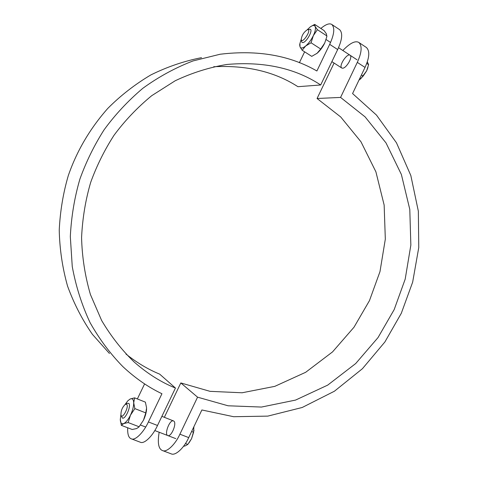 <?xml version="1.0" encoding="UTF-8"?>
<svg xmlns="http://www.w3.org/2000/svg" width="478" height="478" viewBox="0 0 478 478"><rect width="100%" height="100%" fill="white"/><g stroke="black" fill="none" stroke-linecap="round" stroke-linejoin="round"><path stroke-width="0.72" d="M137.359 398.945L144.607 383.894M109.45 353.481L92.445 334.385C82.264 319.8 73.965 303.679 67.535 286.035C62.415 267.776 59.648 249.116 59.236 230.038C60.18 211.115 63.198 192.981 68.288 175.641C76.779 151.042 89.948 128.63 107.795 108.404C120.677 95.481 135.023 84.325 150.845 74.932C167.264 66.812 184.155 61.059 201.519 57.671M299.348 62.779L304.629 51.821M320.846 28.459C325.739 24.342 329.378 23.004 331.762 24.438C335 27.67 334.307 34.302 329.683 44.346L316.89 70.989C289.758 55.34 257.499 49.76 220.113 54.241L193.076 60.921C175.283 67.762 158.529 76.892 142.826 88.305C128.038 100.816 115.108 114.672 104.043 129.885C94.256 145.252 86.219 161.618 79.94 178.975C74.55 197.336 71.342 216.528 70.314 236.544L72.256 266.557C75.894 286.382 81.846 305.107 90.121 322.728C99.549 339.362 110.472 354.001 122.888 366.644C135.334 378.247 148.347 387.282 161.94 393.729L148.395 421.937C143.729 432.297 135.107 441.063 131.181 438.786L140.197 442.174C144.213 444.486 152.876 435.799 157.507 425.48L175.45 388.04C161.211 382.316 147.487 373.671 134.282 362.109C121.95 350.255 111.069 336.381 101.635 320.487L90.432 294.55C85.024 275.997 82.073 256.997 81.577 237.554C82.491 218.273 85.544 199.834 90.73 182.238C96.759 165.669 104.509 150.032 113.979 135.34C124.716 120.791 137.288 107.58 151.693 95.702L175.205 80.758C192.019 72.823 209.262 67.392 226.925 64.458C263.826 61.274 295.081 68.115 320.69 84.982L297.919 86.691C274.766 71.718 246.69 65.068 213.696 66.735M125.977 354.067C136.911 362.724 148.138 369.41 159.652 374.119L175.45 388.04M131.181 438.786C128.594 437.812 127.429 434.144 127.686 427.768M320.69 84.982L337.665 49.557C342.26 39.56 342.899 32.922 339.583 29.642L331.762 24.438M162.365 450.515L171.082 453.801C175.396 456.203 184.209 447.772 188.714 437.609L201.877 409.969L233.64 416.714L267.8 416.117L302.18 407.495L334.409 391.225L362.426 368.705L384.88 341.985L401.311 313.275L412.663 282.122L418.764 247.52L418.352 211.216L410.823 175.51L396.465 142.791L376.461 115.067L352.573 93.557L365.025 67.422C369.506 57.563 369.966 50.913 366.393 47.483L358.817 42.446C362.318 45.834 361.81 52.478 357.299 62.379L340.575 97.422L365.102 116.883L386.033 142.952L401.383 174.482L409.789 209.388L410.853 245.095L405.195 279.122L394.183 309.595L378.02 337.588L355.698 363.543L327.717 385.107L295.547 400.086L261.478 407.059L228.066 405.78L197.563 397.17L179.901 434.185C175.366 444.391 166.589 452.899 162.365 450.515C158.469 448.842 157.405 442.753 159.162 432.237M164.348 417.306L180.815 382.938L210.033 391.339L242.077 392.779L274.784 386.361L305.675 372.29L332.557 351.886L353.989 327.239L369.476 300.608L379.992 271.576L385.322 239.137L384.151 205.086L375.899 171.811L360.974 141.781L340.724 116.979L317.063 98.492L334.092 63.06M342.834 50.501C349.968 43.116 355.297 40.427 358.817 42.446M317.063 98.492L340.575 97.422M342.744 68.217L341.824 68.043C338.316 66.101 347.177 52.885 350.027 55.209C353.051 56.828 346.502 68.067 342.744 68.217M173.974 421.226C176.896 423.669 171.244 437.203 167.778 435.56C163.99 434.502 169.72 419.152 173.532 420.933L173.974 421.226M180.815 382.938L197.563 397.17M120.994 415.245L122.386 418.059C125.499 419.576 131.426 405.762 128.857 403.432L127.19 403.318L125.439 404.251L126.754 404.34C129.245 406.862 122.195 419.815 120.976 415.185C120.797 410.823 122.284 407.172 125.439 404.251M183.558 446.291L185.356 445.849L187.812 444.415L191.57 438.667L193.602 432.255L193.865 426.794M193.966 430.367L191.57 438.667L189.001 442.903M185.464 443.512L187.812 444.415M191.63 431.479L193.602 432.255M301.242 39.513C301.773 35.372 303.799 32.122 307.318 29.75L307.533 29.696C312.319 28.931 302.126 44.741 301.242 39.513L301.516 41.443L302.078 42.458L302.927 42.578C306.434 42.213 313.072 30.658 310.33 29.23L307.402 29.726M358.912 80.256L363.161 76.104L366.644 70.869L368.61 64.65L367.313 61.77M367.857 67.727L366.644 70.869L360.508 79.073M361.422 74.98L363.161 76.104M366.728 63.419L368.61 64.65M301.224 39.298L299.909 43.534L300.047 46.916C300.955 48.583 302.843 48.266 305.705 45.972C308.639 43.39 311.184 39.949 313.335 35.647C315.313 31.381 315.91 28.304 315.127 26.427C314.309 25.029 312.696 25.179 310.282 26.882L307.175 29.803M310.461 26.75L314.661 24.384L315.127 26.427L317.386 29.684L313.335 35.647L311.07 42.787L305.705 45.972L302.186 50.262L311.74 56.368L317.075 53.285L320.696 49.013L324.723 43.068L326.827 36.669L324.723 43.068C322.584 47.346 320.039 50.746 317.075 53.285L316.585 53.673M302.186 50.262L300.047 46.916L299.664 44.896L299.909 43.534M326.827 36.669L326.414 33.86L324.126 30.622L314.661 24.384M311.07 42.787L320.696 49.013M317.386 29.684L326.964 35.975M120.886 414.808L120.295 419.487C120.402 422.934 121.532 424.291 123.694 423.568C125.965 422.474 128.224 419.678 130.47 415.179C132.615 410.56 133.697 406.431 133.709 402.787C133.529 399.411 132.352 398.144 130.183 398.993L127.763 400.869L125.081 404.478M146.591 408.875L146.585 409.025C146.364 412.538 145.324 416.272 143.466 420.228L138.907 427.033L143.466 420.228L145.79 412.902L146.585 407.883L145.384 402.141L134.599 397.845L133.709 402.787L134.856 408.606L130.47 415.179L128.14 422.552L123.694 423.568L121.34 425.348L120.295 419.308M127.763 400.869L130.183 398.993L134.599 397.845M121.34 425.348L132.221 429.501L136.66 428.533L138.907 427.033M128.14 422.552L139.122 426.776M134.856 408.606L145.79 412.902M157.507 425.48L148.395 421.937M329.683 44.346L337.665 49.557M188.714 437.609L179.901 434.185M357.299 62.379L365.025 67.422M161.887 416.338L173.532 420.933M140.568 425.067L145.671 427.033M154.788 430.553L175.785 438.643M193.954 430.523L193.984 430.218M331.875 61.638L341.824 68.043M326.121 39.566L330.549 42.458M338.526 47.681L357.036 59.798M367.929 67.482L367.821 67.834"/></g></svg>
